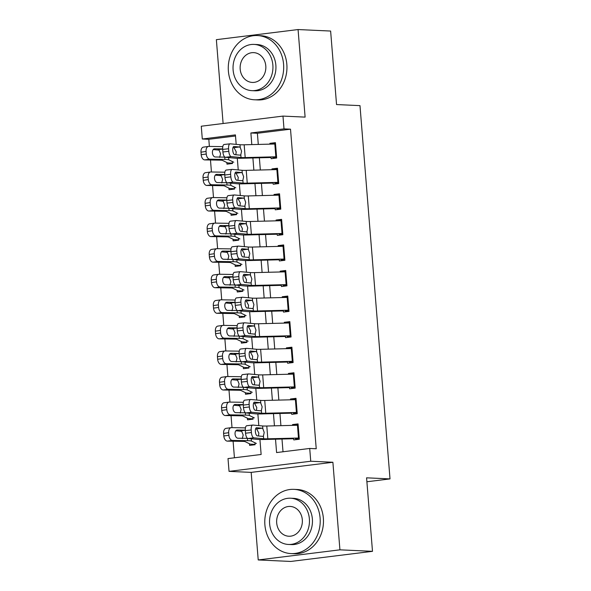 <?xml version="1.0" encoding="UTF-8"?>
<svg xmlns="http://www.w3.org/2000/svg" width="591" height="591" viewBox="0 0 591 591"><rect width="100%" height="100%" fill="white"/><g stroke="black" fill="none" stroke-linecap="round" stroke-linejoin="round"><path stroke-width="0.89" d="M235.506 135.989L208.808 139.299L202.299 139.003L201.272 126.215L282.971 116.095L284.005 128.875L250.88 132.982L251.81 144.596M366.893 481.768L390.016 478.902L359.985 105.634L336.545 104.555L330.628 31.05L298.071 29.55L216.365 39.671L223.11 123.512M390.016 478.902L366.575 477.823L372.493 551.329L290.787 561.45L258.223 559.95L339.928 549.829L332.888 462.265L310.74 461.239L229.042 471.367L228.008 458.579L261.133 454.479L259.929 439.512M332.888 462.265L251.182 472.386L258.223 559.95M251.182 472.386L229.042 471.367M208.808 139.299L209.384 146.42M210.477 159.984L211.438 171.988M212.531 185.552L213.499 197.557M214.585 211.12L215.552 223.117M216.646 236.681L217.614 248.685M218.7 262.249L219.667 274.254M220.761 287.817L221.721 299.822M222.814 313.385L223.782 325.39M224.875 338.946L225.836 350.951M226.929 364.514L227.897 376.519M228.99 390.082L229.951 402.087M231.044 415.65L232.012 427.655M233.098 441.218L234.435 457.781M372.493 551.329L339.928 549.829M271.003 156.925L271.143 158.691L276.662 158.004L275.428 142.667L269.91 143.347L269.976 144.138M273.057 182.486L273.205 184.259L278.723 183.572L277.489 168.236L271.963 168.915L272.03 169.706M275.118 208.054L275.258 209.82L280.777 209.14L279.543 193.796L274.025 194.483L274.084 195.274M277.172 233.622L277.312 235.388L282.838 234.708L281.604 219.364L276.078 220.051L276.145 220.842M279.233 259.19L279.373 260.956L284.892 260.269L283.658 244.933L278.139 245.62L278.198 246.403M281.286 284.751L281.427 286.524L286.953 285.837L285.719 270.501L280.193 271.18L280.26 271.971M283.34 310.319L283.488 312.092L289.006 311.405L287.773 296.069L282.254 296.748L282.313 297.539M285.401 335.887L285.542 337.653L291.06 336.973L289.826 321.63L284.308 322.317L284.374 323.107M287.455 361.456L287.603 363.221L293.121 362.542L291.888 347.198L286.369 347.885L286.428 348.668M289.516 387.024L289.656 388.789L295.175 388.102L293.941 372.766L288.423 373.446L288.489 374.236M291.57 412.584L291.718 414.357L297.236 413.67L296.002 398.334L290.476 399.014L290.543 399.804M249.476 443.767L249.609 445.392L255.127 444.705L254.972 442.777M247.415 418.199L247.548 419.824L253.074 419.145L252.911 417.209M245.361 392.631L245.494 394.256L251.012 393.576L250.857 391.641M243.307 367.063L243.433 368.695L248.959 368.008L248.804 366.073M241.246 341.495L241.379 343.127L246.898 342.44L246.743 340.512M239.192 315.934L239.318 317.559L244.844 316.879L244.689 314.944M237.131 290.366L237.264 291.991L242.783 291.311L242.628 289.376M235.078 264.798L235.211 266.43L240.729 265.743L240.574 263.808M233.017 239.229L233.15 240.862L238.668 240.175L238.513 238.239M230.963 213.669L231.096 215.294L236.614 214.607L236.459 212.679M228.902 188.101L229.035 189.726L234.553 189.046L234.398 187.111M226.848 162.532L226.981 164.158L232.499 163.478L232.344 161.542M275.517 439.202L276.588 452.566L309.714 448.458L316.229 448.761L290.513 129.178L257.388 133.278L258.289 144.433M259.368 157.804L260.343 170.001M261.421 183.373L262.404 195.569M263.475 208.941L264.458 221.13M265.536 234.509L266.519 246.698M267.59 260.077L268.573 272.266M269.651 285.638L270.634 297.834M271.705 311.206L272.687 323.395M273.766 336.774L274.741 348.963M275.82 362.342L276.802 374.531M277.881 387.903L278.856 400.1M279.935 413.471L280.917 425.668M281.988 439.039L283.015 451.768M293.631 438.153L293.771 439.918L299.29 439.239L298.056 423.895L292.538 424.582L292.604 425.372M282.971 116.095L305.111 117.114L298.071 29.55M290.513 129.178L284.005 128.875M309.714 448.458L310.74 461.239M236.186 144.381L235.417 134.896L202.299 139.003M258.814 425.609L257.875 413.944M256.753 400.041L255.814 388.383M254.699 374.48L253.761 362.815M252.638 348.912L251.7 337.247M250.584 323.343L249.646 311.679M248.523 297.775L247.585 286.118M246.469 272.215L245.531 260.55M244.415 246.646L243.477 234.982M242.354 221.078L241.416 209.413M240.301 195.51L239.362 183.845M238.239 169.942L237.301 158.285M252.889 157.967L253.871 170.164M254.95 183.535L255.925 195.732M257.004 209.103L257.986 221.293M259.057 234.671L260.04 246.861M261.119 260.239L262.101 272.429M263.172 285.8L264.155 297.997M265.233 311.368L266.216 323.565M267.287 336.936L268.27 349.126M269.348 362.505L270.323 374.694M271.402 388.065L272.385 400.262M273.463 413.634L274.438 425.83M257.388 133.278L250.88 132.982M298.13 424.84L292.538 424.582M296.076 399.272L290.476 399.014M294.022 373.704L288.423 373.446M291.961 348.143L286.369 347.885M289.908 322.575L284.308 322.317M287.847 297.007L282.254 296.748M285.793 271.439L280.193 271.18M283.732 245.871L278.139 245.62M281.678 220.31L276.078 220.051M279.617 194.742L274.025 194.483M277.563 169.174L271.963 168.915M275.509 143.606L269.91 143.347M299.194 438.02A9.005 0.665 175.4 0 0 298.477 438.034L267.819 438.803A12.862 0.953 -4.6 0 1 263.66 438.744L253.857 437.842L247.976 438.5A5.142 2.002 -96.4 0 1 245.531 433.203L251.419 432.538A5.142 2.002 83.6 0 0 253.857 437.842M293.675 438.744L264.014 439.49A19.289 1.426 -4.6 0 1 257.772 439.409L247.976 438.5M295.36 438.721L299.268 438.899M298.167 425.232A9.005 0.665 175.4 0 0 297.45 425.247L266.792 426.022A12.862 0.953 -4.6 0 1 262.633 425.963L252.83 425.055A5.142 2.002 83.6 0 0 252.667 425.062A5.142 2.002 83.6 0 0 251.212 429.982L251.419 432.538M258.452 435.981L258.851 433.107L256.62 428.896L262.064 428.194L256.413 427.721M251.212 429.982L245.324 430.64L245.531 433.203M245.324 430.64A5.142 2.002 -96.4 0 1 246.787 425.719A5.142 2.002 -96.4 0 1 246.942 425.719M255.615 428.8L256.62 428.896M262.064 428.194L262.855 428.719L264.207 432.42L263.438 435.995L262.722 436.372L257.329 435.877A4.115 1.603 -96.4 0 1 255.378 431.637A4.115 1.603 -96.4 0 1 256.538 427.699A4.115 1.603 -96.4 0 1 256.671 427.699M263.66 438.744L263.438 435.995L262.722 436.372M245.435 427.869L231.406 427.64A5.142 3.118 82.2 0 0 231.111 427.662A5.142 3.118 82.2 0 0 228.68 432.708L223.605 433.402A5.142 3.118 -97.8 0 1 226.043 428.357L231.111 427.662M256.383 443.464L251.434 441.049A19.289 1.426 175.4 0 0 247.577 440.672L232.433 440.428L227.365 441.122A5.142 3.118 -97.8 0 1 223.812 435.959L223.605 433.402M255.098 444.373L251.197 444.196A9.005 0.665 -4.6 0 1 250.03 444.033L245.08 441.617A12.862 0.953 175.4 0 0 242.509 441.366L227.365 441.122M223.812 435.959L228.88 435.264L228.68 432.708M228.88 435.264A5.142 3.118 82.2 0 0 232.433 440.428M247.385 438.3L246.912 438.359L247.385 438.3L247.577 440.672M245.295 430.167L237.235 430.034A4.115 2.49 -97.8 0 0 237.006 430.049A4.115 2.49 -97.8 0 0 235.055 434.082A4.115 2.49 -97.8 0 0 237.892 438.219L246.912 438.359M242.288 438.611L243.196 435.02L241.697 431.334L235.824 430.787M264.894 524.889A32.15 27.711 -87.4 0 0 291.016 553.59A32.15 27.711 -87.4 0 0 320.1 518.056A32.15 27.711 -87.4 0 0 293.978 489.355A32.15 27.711 -87.4 0 0 264.894 524.889M291.016 553.59L294.274 553.737A32.15 27.711 -87.4 0 0 323.358 518.204A32.15 27.711 -87.4 0 0 297.229 489.511L293.978 489.355M290.565 498.213L293.564 498.346A23.145 19.954 92.6 0 1 312.373 519.009A23.145 19.954 92.6 0 1 291.429 544.592L288.438 544.459A23.145 19.954 -87.4 0 0 309.374 518.868A23.145 19.954 -87.4 0 0 290.565 498.213A23.145 19.954 -87.4 0 0 269.629 523.796A23.145 19.954 -87.4 0 0 288.438 544.459M302.311 519.748A14.915 12.862 -87.4 0 0 290.188 506.435A14.915 12.862 -87.4 0 0 276.691 522.924A14.915 12.862 -87.4 0 0 288.814 536.236A14.915 12.862 -87.4 0 0 302.311 519.748M228.385 71.09A32.15 27.711 -87.4 0 0 254.507 99.783A32.15 27.711 -87.4 0 0 283.584 64.249A32.15 27.711 -87.4 0 0 257.462 35.549A32.15 27.711 -87.4 0 0 228.385 71.09M254.507 99.783L257.757 99.931A32.15 27.711 -87.4 0 0 286.842 64.397A32.15 27.711 -87.4 0 0 260.72 35.704L257.462 35.549M254.056 44.406L257.048 44.547A23.145 19.954 92.6 0 1 275.857 65.202A23.145 19.954 92.6 0 1 254.92 90.792L251.921 90.652A23.145 19.954 -87.4 0 0 272.865 65.069A23.145 19.954 -87.4 0 0 254.056 44.406A23.145 19.954 -87.4 0 0 233.113 69.989A23.145 19.954 -87.4 0 0 251.921 90.652M265.795 65.941A14.915 12.862 -87.4 0 0 253.672 52.629A14.915 12.862 -87.4 0 0 240.182 69.117A14.915 12.862 -87.4 0 0 252.298 82.43A14.915 12.862 -87.4 0 0 265.795 65.941M297.14 412.452A9.005 0.665 175.4 0 0 296.423 412.466L265.765 413.235A12.862 0.953 -4.6 0 1 261.599 413.183L251.803 412.274L245.915 412.932A5.142 2.002 -96.4 0 1 243.477 407.635L249.358 406.97A5.142 2.002 83.6 0 0 251.803 412.274M291.622 413.175L261.961 413.922A19.289 1.426 -4.6 0 1 255.718 413.84L245.915 412.932M293.306 413.153L297.207 413.338M296.106 399.671A9.005 0.665 175.4 0 0 295.397 399.679L264.738 400.454A12.862 0.953 -4.6 0 1 260.572 400.395L250.776 399.494A5.142 2.002 83.6 0 0 250.614 399.494A5.142 2.002 83.6 0 0 249.151 404.414L249.358 406.97M256.391 410.413L256.79 407.539L254.566 403.328L260.003 402.626L254.359 402.161M249.151 404.414L243.27 405.079L243.477 407.635M243.27 405.079A5.142 2.002 -96.4 0 1 244.726 400.151A5.142 2.002 -96.4 0 1 244.888 400.151M253.554 403.239L254.566 403.328M260.003 402.626L260.794 403.151L262.145 406.852L261.377 410.427L260.661 410.811L255.275 410.309A4.115 1.603 -96.4 0 1 253.317 406.069A4.115 1.603 -96.4 0 1 254.485 402.131A4.115 1.603 -96.4 0 1 254.61 402.131M261.599 413.183L261.377 410.427L260.661 410.811M295.079 386.883A9.005 0.665 175.4 0 0 294.362 386.898L263.704 387.674A12.862 0.953 -4.6 0 1 259.545 387.615L249.742 386.706L243.861 387.371A5.142 2.002 -96.4 0 1 241.416 382.067L247.304 381.409A5.142 2.002 83.6 0 0 249.742 386.706M289.56 387.615L259.907 388.361A19.289 1.426 -4.6 0 1 253.657 388.272L243.861 387.371M291.245 387.585L295.153 387.77M294.052 374.103A9.005 0.665 175.4 0 0 293.335 374.118L262.677 374.886A12.862 0.953 -4.6 0 1 258.518 374.827L248.715 373.926A5.142 2.002 83.6 0 0 248.552 373.926A5.142 2.002 83.6 0 0 247.097 378.853L247.304 381.409M254.337 384.852L254.736 381.971L252.512 377.76L257.949 377.058L252.298 376.593M247.097 378.853L241.209 379.511L241.416 382.067M241.209 379.511A5.142 2.002 -96.4 0 1 242.672 374.583A5.142 2.002 -96.4 0 1 242.835 374.583M251.5 377.671L252.512 377.76M257.949 377.058L258.74 377.583L260.092 381.284L259.323 384.859L258.607 385.243L253.214 384.741A4.115 1.603 -96.4 0 1 251.264 380.501A4.115 1.603 -96.4 0 1 252.431 376.563A4.115 1.603 -96.4 0 1 252.556 376.563M259.545 387.615L259.323 384.859L258.607 385.243M293.025 361.315A9.005 0.665 175.4 0 0 292.309 361.33L261.65 362.106A12.862 0.953 -4.6 0 1 257.484 362.047L247.688 361.138L241.8 361.803A5.142 2.002 -96.4 0 1 239.362 356.499L245.243 355.841A5.142 2.002 83.6 0 0 247.688 361.138M287.507 362.047L257.846 362.793A19.289 1.426 -4.6 0 1 251.603 362.704L241.8 361.803M289.191 362.024L293.092 362.202M291.991 348.535A9.005 0.665 175.4 0 0 291.282 348.55L260.624 349.318A12.862 0.953 -4.6 0 1 256.457 349.266L246.661 348.358A5.142 2.002 83.6 0 0 246.499 348.358A5.142 2.002 83.6 0 0 245.043 353.285L245.243 355.841M252.276 359.284L252.682 356.41L250.451 352.199L255.888 351.497L250.244 351.024M245.043 353.285L239.156 353.943L239.362 356.499M239.156 353.943A5.142 2.002 -96.4 0 1 240.611 349.022A5.142 2.002 -96.4 0 1 240.773 349.015M249.446 352.103L250.451 352.199M255.888 351.497L256.679 352.014L258.031 355.716L257.262 359.291L256.546 359.675L251.16 359.18A4.115 1.603 -96.4 0 1 249.203 354.94A4.115 1.603 -96.4 0 1 250.37 350.995A4.115 1.603 -96.4 0 1 250.503 350.995M257.484 362.047L257.262 359.291L256.546 359.675M290.964 335.754A9.005 0.665 175.4 0 0 290.247 335.762L259.597 336.538A12.862 0.953 -4.6 0 1 255.43 336.478L245.634 335.577L239.747 336.235A5.142 2.002 -96.4 0 1 237.301 330.93L243.189 330.273A5.142 2.002 83.6 0 0 245.634 335.577M285.446 336.478L255.792 337.225A19.289 1.426 -4.6 0 1 249.542 337.143L239.747 336.235M287.13 336.456L291.038 336.634M289.937 322.967A9.005 0.665 175.4 0 0 289.221 322.981L258.562 323.757A12.862 0.953 -4.6 0 1 254.403 323.698L244.6 322.789A5.142 2.002 83.6 0 0 244.438 322.789A5.142 2.002 83.6 0 0 242.982 327.717L243.189 330.273M250.222 333.716L250.621 330.842L248.397 326.631L253.835 325.929L248.19 325.456M242.982 327.717L237.094 328.374L237.301 330.93M237.094 328.374A5.142 2.002 -96.4 0 1 238.557 323.454A5.142 2.002 -96.4 0 1 238.72 323.454M247.385 326.535L248.397 326.631M253.835 325.929L254.625 326.454L255.977 330.147L255.209 333.73L254.492 334.107L249.099 333.612A4.115 1.603 -96.4 0 1 247.149 329.372A4.115 1.603 -96.4 0 1 248.316 325.434A4.115 1.603 -96.4 0 1 248.442 325.427M255.43 336.478L255.209 333.73L254.492 334.107M243.374 402.301L229.345 402.079A5.142 3.118 82.2 0 0 229.057 402.094A5.142 3.118 82.2 0 0 226.619 407.14L221.551 407.834A5.142 3.118 -97.8 0 1 223.989 402.789L229.057 402.094M254.329 417.896L249.372 415.48A19.289 1.426 175.4 0 0 245.516 415.104L230.372 414.86L225.304 415.554A5.142 3.118 -97.8 0 1 221.758 410.39L221.551 407.834M253.044 418.805L249.136 418.627A9.005 0.665 -4.6 0 1 247.969 418.465L243.019 416.057A12.862 0.953 175.4 0 0 240.448 415.798L225.304 415.554M221.758 410.39L226.826 409.696L226.619 407.14M226.826 409.696A5.142 3.118 82.2 0 0 230.372 414.86M245.324 412.732L244.859 412.791L245.324 412.732L245.516 415.104M243.241 404.599L235.181 404.466A4.115 2.49 -97.8 0 0 234.945 404.48A4.115 2.49 -97.8 0 0 233.002 408.521A4.115 2.49 -97.8 0 0 235.839 412.651L244.859 412.791M240.227 413.05L241.143 409.452L239.643 405.773L233.77 405.227M241.32 376.733L227.291 376.511A5.142 3.118 82.2 0 0 227.003 376.526A5.142 3.118 82.2 0 0 224.565 381.572L219.497 382.266A5.142 3.118 -97.8 0 1 221.928 377.228L227.003 376.526M252.268 392.328L247.319 389.92A19.289 1.426 175.4 0 0 243.462 389.535L228.318 389.292L223.25 389.994A5.142 3.118 -97.8 0 1 219.697 384.83L219.497 382.266M250.983 393.237L247.082 393.059A9.005 0.665 -4.6 0 1 245.915 392.897L240.965 390.488A12.862 0.953 175.4 0 0 238.395 390.237L223.25 389.994M219.697 384.83L224.772 384.128L224.565 381.572M224.772 384.128A5.142 3.118 82.2 0 0 228.318 389.292M243.27 387.164L242.805 387.231L243.27 387.164L243.462 389.535M241.18 379.03L233.12 378.905A4.115 2.49 -97.8 0 0 232.891 378.912A4.115 2.49 -97.8 0 0 230.941 382.953A4.115 2.49 -97.8 0 0 233.777 387.083L242.805 387.231M238.173 387.482L239.089 383.884L237.582 380.205L231.709 379.658M239.259 351.172L225.23 350.943A5.142 3.118 82.2 0 0 224.942 350.958A5.142 3.118 82.2 0 0 222.504 356.004L217.436 356.705A5.142 3.118 -97.8 0 1 219.874 351.66L224.942 350.958M250.215 366.767L245.265 364.351A19.289 1.426 175.4 0 0 241.401 363.967L226.264 363.724L221.189 364.425A5.142 3.118 -97.8 0 1 217.643 359.262L217.436 356.705M248.929 367.676L245.029 367.491A9.005 0.665 -4.6 0 1 243.854 367.336L238.904 364.92A12.862 0.953 175.4 0 0 236.334 364.669L221.189 364.425M217.643 359.262L222.711 358.56L222.504 356.004M222.711 358.56A5.142 3.118 82.2 0 0 226.264 363.724M241.217 361.596L240.744 361.662L241.217 361.596L241.401 363.967M239.126 353.462L231.066 353.337A4.115 2.49 -97.8 0 0 230.837 353.352A4.115 2.49 -97.8 0 0 228.887 357.385A4.115 2.49 -97.8 0 0 231.724 361.515L240.744 361.662M236.112 361.914L237.028 358.316L235.528 354.637L229.655 354.09M237.205 325.604L223.176 325.375A5.142 3.118 82.2 0 0 222.888 325.397A5.142 3.118 82.2 0 0 220.45 330.443L215.383 331.137A5.142 3.118 -97.8 0 1 217.82 326.092L222.888 325.397M248.154 341.199L243.204 338.783A19.289 1.426 175.4 0 0 239.348 338.407L224.203 338.163L219.135 338.857A5.142 3.118 -97.8 0 1 215.582 333.693L215.383 331.137M246.875 342.108L242.967 341.923A9.005 0.665 -4.6 0 1 241.8 341.768L236.851 339.352A12.862 0.953 175.4 0 0 234.28 339.101L219.135 338.857M215.582 333.693L220.657 332.999L220.45 330.443M220.657 332.999A5.142 3.118 82.2 0 0 224.203 338.163M239.156 336.028L238.69 336.094L239.156 336.028L239.348 338.407M237.065 327.902L229.005 327.769A4.115 2.49 -97.8 0 0 228.776 327.783A4.115 2.49 -97.8 0 0 226.826 331.817A4.115 2.49 -97.8 0 0 229.67 335.947L238.69 336.094M234.058 336.345L234.974 332.755L233.475 329.069L227.594 328.522M288.91 310.186A9.005 0.665 175.4 0 0 288.194 310.201L257.536 310.969A12.862 0.953 -4.6 0 1 253.376 310.918L243.573 310.009L237.685 310.667A5.142 2.002 -96.4 0 1 235.248 305.37L241.128 304.705A5.142 2.002 83.6 0 0 243.573 310.009M283.392 310.91L253.731 311.656A19.289 1.426 -4.6 0 1 247.489 311.575L237.685 310.667M285.076 310.888L288.977 311.065M287.883 297.399A9.005 0.665 175.4 0 0 287.167 297.413L256.509 298.189A12.862 0.953 -4.6 0 1 252.342 298.13L242.546 297.229A5.142 2.002 83.6 0 0 242.384 297.229A5.142 2.002 83.6 0 0 240.929 302.149L241.128 304.705M248.168 308.147L248.567 305.274L246.336 301.063L251.773 300.361L246.129 299.896M240.929 302.149L235.041 302.814L235.248 305.37M235.041 302.814A5.142 2.002 -96.4 0 1 236.496 297.886A5.142 2.002 -96.4 0 1 236.659 297.886M245.331 300.967L246.336 301.063M251.773 300.361L252.564 300.885L253.923 304.587L253.155 308.162L252.431 308.546L247.045 308.044A4.115 1.603 -96.4 0 1 245.088 303.804A4.115 1.603 -96.4 0 1 246.255 299.866A4.115 1.603 -96.4 0 1 246.388 299.866M253.376 310.918L253.155 308.162L252.431 308.546M235.152 300.036L221.115 299.807A5.142 3.118 82.2 0 0 220.827 299.829A5.142 3.118 82.2 0 0 218.389 304.875L213.321 305.569A5.142 3.118 -97.8 0 1 215.759 300.524L220.827 299.829M246.1 315.631L241.15 313.215A19.289 1.426 175.4 0 0 237.286 312.838L222.15 312.595L217.074 313.289A5.142 3.118 -97.8 0 1 213.528 308.125L213.321 305.569M244.814 316.54L240.914 316.362A9.005 0.665 -4.6 0 1 239.747 316.2L234.79 313.791A12.862 0.953 175.4 0 0 232.219 313.533L217.074 313.289M213.528 308.125L218.596 307.431L218.389 304.875M218.596 307.431A5.142 3.118 82.2 0 0 222.15 312.595M237.102 310.467L236.629 310.526L237.102 310.467L237.286 312.838M235.011 302.333L226.951 302.2A4.115 2.49 -97.8 0 0 226.722 302.215A4.115 2.49 -97.8 0 0 224.772 306.249A4.115 2.49 -97.8 0 0 227.609 310.386L236.629 310.526M231.997 310.777L232.913 307.187L231.413 303.508L225.54 302.961M286.849 284.618A9.005 0.665 175.4 0 0 286.14 284.633L255.482 285.401A12.862 0.953 -4.6 0 1 251.315 285.35L241.52 284.441L235.632 285.098A5.142 2.002 -96.4 0 1 233.186 279.802L239.074 279.144A5.142 2.002 83.6 0 0 241.52 284.441M281.331 285.342L251.677 286.096A19.289 1.426 -4.6 0 1 245.428 286.007L235.632 285.098M283.023 285.32L286.923 285.505M285.822 271.838A9.005 0.665 175.4 0 0 285.106 271.853L254.448 272.621A12.862 0.953 -4.6 0 1 250.289 272.562L240.485 271.661A5.142 2.002 83.6 0 0 240.33 271.661A5.142 2.002 83.6 0 0 238.867 276.581L239.074 279.144M246.107 282.579L246.506 279.706L244.282 275.495L249.72 274.793L244.076 274.327M238.867 276.581L232.987 277.245L233.186 279.802M232.987 277.245A5.142 2.002 -96.4 0 1 234.442 272.318A5.142 2.002 -96.4 0 1 234.605 272.318M243.27 275.406L244.282 275.495M249.72 274.793L250.51 275.317L251.862 279.018L251.094 282.594L250.377 282.978L244.984 282.476A4.115 1.603 -96.4 0 1 243.034 278.235A4.115 1.603 -96.4 0 1 244.201 274.298A4.115 1.603 -96.4 0 1 244.327 274.298M251.315 285.35L251.094 282.594L250.377 282.978M233.09 274.468L219.062 274.246A5.142 3.118 82.2 0 0 218.773 274.261A5.142 3.118 82.2 0 0 216.336 279.307L211.268 280.001A5.142 3.118 -97.8 0 1 213.706 274.955L218.773 274.261M244.039 290.063L239.089 287.654A19.289 1.426 175.4 0 0 235.233 287.27L220.088 287.027L215.021 287.721A5.142 3.118 -97.8 0 1 211.475 282.557L211.268 280.001M242.761 290.971L238.853 290.794A9.005 0.665 -4.6 0 1 237.685 290.632L232.736 288.223A12.862 0.953 175.4 0 0 230.165 287.965L215.021 287.721M211.475 282.557L216.542 281.863L216.336 279.307M216.542 281.863A5.142 3.118 82.2 0 0 220.088 287.027M235.041 284.899L234.575 284.965L235.041 284.899L235.233 287.27M232.957 276.765L224.898 276.632A4.115 2.49 -97.8 0 0 224.661 276.647A4.115 2.49 -97.8 0 0 222.711 280.688A4.115 2.49 -97.8 0 0 225.555 284.818L234.575 284.965M229.943 285.217L230.859 281.619L229.36 277.94L223.479 277.393M284.796 259.05A9.005 0.665 175.4 0 0 284.079 259.065L253.421 259.841A12.862 0.953 -4.6 0 1 249.262 259.781L239.458 258.873L233.578 259.538A5.142 2.002 -96.4 0 1 231.133 254.233L237.021 253.576A5.142 2.002 83.6 0 0 239.458 258.873M279.277 259.781L249.616 260.528A19.289 1.426 -4.6 0 1 243.374 260.439L233.578 259.538M280.961 259.759L284.862 259.937M283.769 246.27A9.005 0.665 175.4 0 0 283.052 246.284L252.394 247.053A12.862 0.953 -4.6 0 1 248.227 247.001L238.432 246.092A5.142 2.002 83.6 0 0 238.269 246.092A5.142 2.002 83.6 0 0 236.814 251.02L237.021 253.576M244.053 257.019L244.452 254.145L242.221 249.934L247.659 249.232L242.015 248.759M236.814 251.02L230.926 251.677L231.133 254.233M230.926 251.677A5.142 2.002 -96.4 0 1 232.381 246.75A5.142 2.002 -96.4 0 1 232.544 246.75M241.217 249.838L242.221 249.934M247.659 249.232L248.449 249.749L249.808 253.45L249.04 257.026L248.323 257.41L242.931 256.915A4.115 1.603 -96.4 0 1 240.973 252.675A4.115 1.603 -96.4 0 1 242.14 248.73A4.115 1.603 -96.4 0 1 242.273 248.73M249.262 259.781L249.04 257.026L248.323 257.41M231.037 248.9L217.008 248.678A5.142 3.118 82.2 0 0 216.712 248.693A5.142 3.118 82.2 0 0 214.274 253.738L209.207 254.44A5.142 3.118 -97.8 0 1 211.644 249.395L216.712 248.693M241.985 264.495L237.035 262.086A19.289 1.426 175.4 0 0 233.179 261.702L218.035 261.458L212.967 262.16A5.142 3.118 -97.8 0 1 209.413 256.996L209.207 254.44M240.7 265.403L236.799 265.226A9.005 0.665 -4.6 0 1 235.632 265.071L230.682 262.655A12.862 0.953 175.4 0 0 228.104 262.404L212.967 262.16M209.413 256.996L214.481 256.295L214.274 253.738M214.481 256.295A5.142 3.118 82.2 0 0 218.035 261.458M232.987 259.331L232.514 259.397L232.987 259.331L233.179 261.702M230.896 251.197L222.837 251.072A4.115 2.49 -97.8 0 0 222.608 251.086A4.115 2.49 -97.8 0 0 220.657 255.12A4.115 2.49 -97.8 0 0 223.494 259.25L232.514 259.397M227.882 259.648L228.798 256.051L227.299 252.372L221.426 251.825M282.734 233.489A9.005 0.665 175.4 0 0 282.025 233.497L251.367 234.272A12.862 0.953 -4.6 0 1 247.201 234.213L237.405 233.312L231.517 233.97A5.142 2.002 -96.4 0 1 229.079 228.665L234.959 228.008A5.142 2.002 83.6 0 0 237.405 233.312M277.223 234.213L247.563 234.959A19.289 1.426 -4.6 0 1 241.32 234.871L231.517 233.97M278.908 234.191L282.808 234.368M281.708 220.702A9.005 0.665 175.4 0 0 280.991 220.716L250.34 221.485A12.862 0.953 -4.6 0 1 246.174 221.433L236.37 220.524A5.142 2.002 83.6 0 0 236.215 220.524A5.142 2.002 83.6 0 0 234.753 225.452L234.959 228.008M241.992 231.45L242.391 228.577L240.168 224.366L245.605 223.664L239.961 223.191M234.753 225.452L228.872 226.109L229.079 228.665M228.872 226.109A5.142 2.002 -96.4 0 1 230.327 221.189A5.142 2.002 -96.4 0 1 230.49 221.182M239.156 224.27L240.168 224.366M245.605 223.664L246.395 224.188L247.747 227.882L246.979 231.458L246.262 231.842L240.869 231.347A4.115 1.603 -96.4 0 1 238.919 227.107A4.115 1.603 -96.4 0 1 240.086 223.169A4.115 1.603 -96.4 0 1 240.212 223.162M247.201 234.213L246.979 231.458L246.262 231.842M228.976 223.339L214.947 223.11A5.142 3.118 82.2 0 0 214.659 223.125A5.142 3.118 82.2 0 0 212.221 228.17L207.153 228.872A5.142 3.118 -97.8 0 1 209.591 223.826L214.659 223.125M239.924 238.934L234.974 236.518A19.289 1.426 175.4 0 0 231.118 236.141L215.974 235.898L210.906 236.592A5.142 3.118 -97.8 0 1 207.36 231.428L207.153 228.872M238.646 239.843L234.738 239.658A9.005 0.665 -4.6 0 1 233.571 239.503L228.621 237.087A12.862 0.953 175.4 0 0 226.05 236.836L210.906 236.592M207.36 231.428L212.428 230.734L212.221 228.17M212.428 230.734A5.142 3.118 82.2 0 0 215.974 235.898M230.926 233.763L230.46 233.829L230.926 233.763L231.118 236.141M228.843 225.629L220.783 225.503A4.115 2.49 -97.8 0 0 220.546 225.518A4.115 2.49 -97.8 0 0 218.596 229.552A4.115 2.49 -97.8 0 0 221.44 233.681L230.46 233.829M225.828 234.08L226.745 230.49L225.245 226.804L219.372 226.257M280.681 207.921A9.005 0.665 175.4 0 0 279.964 207.936L249.306 208.704A12.862 0.953 -4.6 0 1 245.147 208.645L235.344 207.744L229.463 208.401A5.142 2.002 -96.4 0 1 227.018 203.105L232.906 202.44A5.142 2.002 83.6 0 0 235.344 207.744M275.162 208.645L245.501 209.391A19.289 1.426 -4.6 0 1 239.259 209.31L229.463 208.401M276.847 208.623L280.755 208.8M279.654 195.133A9.005 0.665 175.4 0 0 278.937 195.148L248.279 195.924A12.862 0.953 -4.6 0 1 244.12 195.865L234.317 194.956A5.142 2.002 83.6 0 0 234.154 194.964A5.142 2.002 83.6 0 0 232.699 199.884L232.906 202.44M239.939 205.882L240.338 203.009L238.107 198.798L243.551 198.096L237.9 197.623M232.699 199.884L226.811 200.541L227.018 203.105M226.811 200.541A5.142 2.002 -96.4 0 1 228.274 195.621A5.142 2.002 -96.4 0 1 228.429 195.621M237.102 198.702L238.107 198.798M243.551 198.096L244.342 198.62L245.693 202.321L244.925 205.897L244.209 206.281L238.816 205.779A4.115 1.603 -96.4 0 1 236.865 201.538A4.115 1.603 -96.4 0 1 238.025 197.601A4.115 1.603 -96.4 0 1 238.158 197.601M245.147 208.645L244.925 205.897L244.209 206.281M278.627 182.353A9.005 0.665 175.4 0 0 277.91 182.368L247.252 183.136A12.862 0.953 -4.6 0 1 243.086 183.084L233.29 182.176L227.402 182.833A5.142 2.002 -96.4 0 1 224.964 177.536L230.845 176.872A5.142 2.002 83.6 0 0 233.29 182.176M273.108 183.077L243.448 183.823A19.289 1.426 -4.6 0 1 237.205 183.742L227.402 182.833M274.793 183.055L278.693 183.24M277.593 169.573A9.005 0.665 175.4 0 0 276.876 169.58L246.225 170.356A12.862 0.953 -4.6 0 1 242.059 170.297L232.263 169.395A5.142 2.002 83.6 0 0 232.1 169.395A5.142 2.002 83.6 0 0 230.638 174.315L230.845 176.872M237.877 180.314L238.276 177.44L236.053 173.229L241.49 172.528L235.846 172.062M230.638 174.315L224.757 174.98L224.964 177.536M224.757 174.98A5.142 2.002 -96.4 0 1 226.213 170.053A5.142 2.002 -96.4 0 1 226.375 170.053M235.041 173.141L236.053 173.229M241.49 172.528L242.28 173.052L243.632 176.753L242.864 180.329L242.147 180.713L236.762 180.211A4.115 1.603 -96.4 0 1 234.804 175.97A4.115 1.603 -96.4 0 1 235.972 172.033A4.115 1.603 -96.4 0 1 236.097 172.033M243.086 183.084L242.864 180.329L242.147 180.713M226.922 197.771L212.893 197.542A5.142 3.118 82.2 0 0 212.597 197.564A5.142 3.118 82.2 0 0 210.167 202.61L205.092 203.304A5.142 3.118 -97.8 0 1 207.53 198.258L212.597 197.564M237.87 213.366L232.92 210.95A19.289 1.426 175.4 0 0 229.064 210.573L213.92 210.33L208.852 211.024A5.142 3.118 -97.8 0 1 205.299 205.86L205.092 203.304M236.585 214.274L232.684 214.097A9.005 0.665 -4.6 0 1 231.517 213.935L226.567 211.519A12.862 0.953 175.4 0 0 223.996 211.268L208.852 211.024M205.299 205.86L210.366 205.166L210.167 202.61M210.366 205.166A5.142 3.118 82.2 0 0 213.92 210.33M228.872 208.202L228.399 208.261L228.872 208.202L229.064 210.573M226.781 200.068L218.722 199.935A4.115 2.49 -97.8 0 0 218.493 199.95A4.115 2.49 -97.8 0 0 216.542 203.984A4.115 2.49 -97.8 0 0 219.379 208.121L228.399 208.261M223.775 208.512L224.683 204.922L223.184 201.243L217.311 200.689M224.861 172.203L210.832 171.981A5.142 3.118 82.2 0 0 210.544 171.996A5.142 3.118 82.2 0 0 208.106 177.041L203.038 177.736A5.142 3.118 -97.8 0 1 205.476 172.69L210.544 171.996M235.816 187.798L230.859 185.382A19.289 1.426 175.4 0 0 227.003 185.005L211.859 184.761L206.791 185.456A5.142 3.118 -97.8 0 1 203.245 180.292L203.038 177.736M234.531 188.706L230.623 188.529A9.005 0.665 -4.6 0 1 229.456 188.366L224.506 185.958A12.862 0.953 175.4 0 0 221.935 185.7L206.791 185.456M203.245 180.292L208.313 179.598L208.106 177.041M208.313 179.598A5.142 3.118 82.2 0 0 211.859 184.761M226.811 182.634L226.346 182.693L226.811 182.634L227.003 185.005M224.728 174.5L216.668 174.367A4.115 2.49 -97.8 0 0 216.432 174.382A4.115 2.49 -97.8 0 0 214.489 178.423A4.115 2.49 -97.8 0 0 217.325 182.553L226.346 182.693M221.714 182.951L222.63 179.354L221.13 175.675L215.257 175.128M276.566 156.785A9.005 0.665 175.4 0 0 275.849 156.8L245.191 157.575A12.862 0.953 -4.6 0 1 241.032 157.516L231.229 156.608L225.348 157.272A5.142 2.002 -96.4 0 1 222.903 151.968L228.791 151.311A5.142 2.002 83.6 0 0 231.229 156.608M271.047 157.516L241.394 158.262A19.289 1.426 -4.6 0 1 235.144 158.174L225.348 157.272M272.732 157.487L276.64 157.671M275.539 144.005A9.005 0.665 175.4 0 0 274.822 144.019L244.164 144.788A12.862 0.953 -4.6 0 1 240.005 144.729L230.202 143.827A5.142 2.002 83.6 0 0 230.039 143.827A5.142 2.002 83.6 0 0 228.584 148.755L228.791 151.311M235.824 154.753L236.223 151.872L233.999 147.661L239.436 146.967L233.785 146.494M228.584 148.755L222.696 149.412L222.903 151.968M222.696 149.412A5.142 2.002 -96.4 0 1 224.159 144.485A5.142 2.002 -96.4 0 1 224.321 144.485M232.987 147.573L233.999 147.661M239.436 146.967L240.227 147.484L241.579 151.185L240.81 154.761L240.094 155.145L234.701 154.65A4.115 1.603 -96.4 0 1 232.751 150.402A4.115 1.603 -96.4 0 1 233.91 146.465A4.115 1.603 -96.4 0 1 234.043 146.465M241.032 157.516L240.81 154.761L240.094 155.145M222.807 146.634L208.778 146.413A5.142 3.118 82.2 0 0 208.49 146.428A5.142 3.118 82.2 0 0 206.052 151.473L200.984 152.168A5.142 3.118 -97.8 0 1 203.415 147.129L208.49 146.428M233.755 162.23L228.806 159.821A19.289 1.426 175.4 0 0 224.949 159.437L209.805 159.193L204.737 159.895A5.142 3.118 -97.8 0 1 201.184 154.731L200.984 152.168M232.47 163.138L228.569 162.961A9.005 0.665 -4.6 0 1 227.402 162.806L222.452 160.39A12.862 0.953 175.4 0 0 219.882 160.139L204.737 159.895M201.184 154.731L206.259 154.029L206.052 151.473M206.259 154.029A5.142 3.118 82.2 0 0 209.805 159.193M224.757 157.066L224.292 157.132L224.757 157.066L224.949 159.437M222.667 148.932L214.607 148.806A4.115 2.49 -97.8 0 0 214.378 148.814A4.115 2.49 -97.8 0 0 212.428 152.855A4.115 2.49 -97.8 0 0 215.264 156.984L224.292 157.132M219.66 157.383L220.576 153.786L219.069 150.107L213.196 149.56M262.633 425.963L262.855 428.719M266.792 426.022L267.819 438.803M297.45 425.247L298.477 438.034M251.434 441.049L251.249 438.803M237.235 430.034L236.777 430.1M240.5 430.869L245.302 430.292M260.572 400.395L260.794 403.151M264.738 400.454L265.765 413.235M295.397 399.679L296.423 412.466M258.518 374.827L258.74 377.583M262.677 374.886L263.704 387.674M293.335 374.118L294.362 386.898M256.457 349.266L256.679 352.014M260.624 349.318L261.65 362.106M291.282 348.55L292.309 361.33M254.403 323.698L254.625 326.454M258.562 323.757L259.597 336.538M289.221 322.981L290.247 335.762M249.372 415.48L249.195 413.235M235.181 404.466L234.723 404.532M238.439 405.3L243.248 404.724M247.319 389.92L247.141 387.674M233.12 378.905L232.662 378.964M236.385 379.732L241.187 379.163M245.265 364.351L245.08 362.106M231.066 353.337L230.608 353.396M234.324 354.164L239.133 353.595M243.204 338.783L243.027 336.538M229.005 327.769L228.547 327.835M232.27 328.603L237.072 328.027M252.342 298.13L252.564 300.885M256.509 298.189L257.536 310.969M287.167 297.413L288.194 310.201M241.15 313.215L240.965 310.969M226.951 302.2L226.493 302.267M230.209 303.035L235.019 302.459M250.289 272.562L250.51 275.317M254.448 272.621L255.482 285.401M285.106 271.853L286.14 284.633M239.089 287.654L238.912 285.401M224.898 276.632L224.44 276.699M228.156 277.467L232.957 276.891M248.227 247.001L248.449 249.749M252.394 247.053L253.421 259.841M283.052 246.284L284.079 259.065M237.035 262.086L236.851 259.841M222.837 251.072L222.379 251.131M226.094 251.899L230.904 251.33M246.174 221.433L246.395 224.188M250.34 221.485L251.367 234.272M280.991 220.716L282.025 233.497M234.974 236.518L234.797 234.272M220.783 225.503L220.325 225.563M224.041 226.331L228.843 225.762M244.12 195.865L244.342 198.62M248.279 195.924L249.306 208.704M278.937 195.148L279.964 207.936M242.059 170.297L242.28 173.052M246.225 170.356L247.252 183.136M276.876 169.58L277.91 182.368M232.92 210.95L232.736 208.704M218.722 199.935L218.264 200.002M221.987 200.77L226.789 200.194M230.859 185.382L230.682 183.136M216.668 174.367L216.21 174.434M219.926 175.202L224.735 174.626M240.005 144.729L240.227 147.484M244.164 144.788L245.191 157.575M274.822 144.019L275.849 156.8M228.806 159.821L228.628 157.575M214.607 148.806L214.149 148.866M217.872 149.634L222.674 149.065M246.787 425.719L252.667 425.062M244.726 400.151L250.614 399.494M242.672 374.583L248.552 373.926M240.611 349.022L246.499 348.358M238.557 323.454L244.438 322.789M236.496 297.886L242.384 297.229M234.442 272.318L240.33 271.661M232.381 246.75L238.269 246.092M230.327 221.189L236.215 220.524M228.274 195.621L234.154 194.964M226.213 170.053L232.1 169.395M224.159 144.485L230.039 143.827"/></g></svg>
